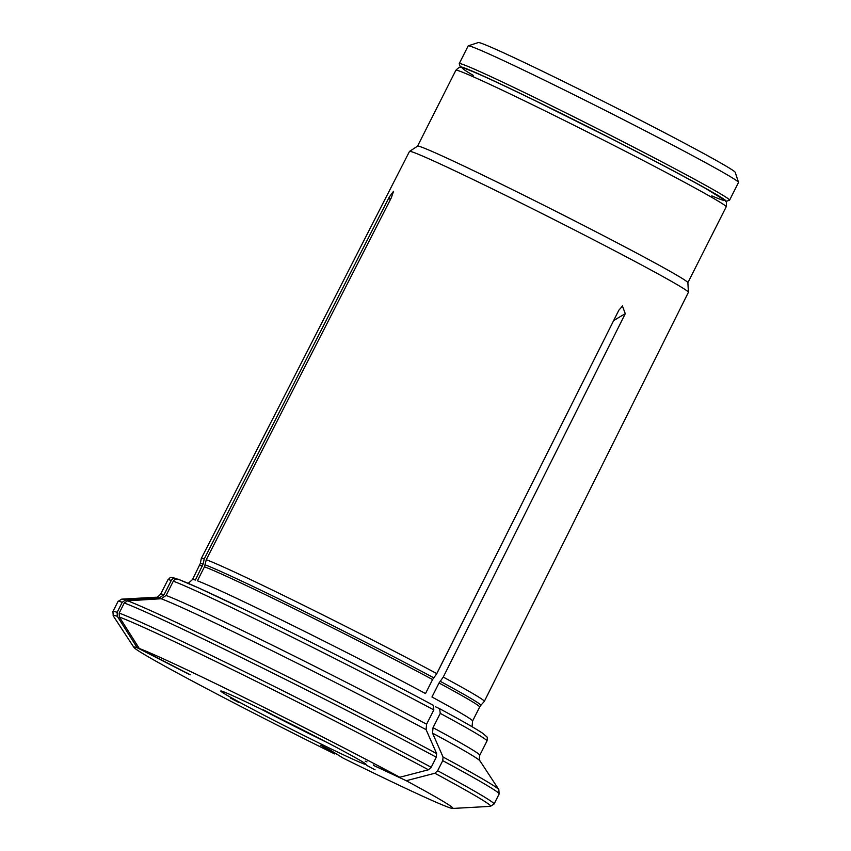 <?xml version="1.0" encoding="UTF-8"?>
<svg xmlns="http://www.w3.org/2000/svg" width="851" height="851" viewBox="0 0 851 851"><rect width="100%" height="100%" fill="white"/><g stroke="black" fill="none" stroke-linecap="round" stroke-linejoin="round"><path stroke-width="1.28" d="M200.251 563.628L192.496 579.552A156.892 4.383 26.8 0 1 195.347 580.074L203.112 564.107A157.158 4.393 26.8 0 0 200.251 563.628L201.325 558.458A158.531 4.425 26.8 0 1 201.336 558.426L409.48 151.446A156.244 4.361 26.8 0 1 409.533 151.393A156.244 4.361 26.8 0 1 493.686 189.518A156.244 4.361 26.8 0 1 641.526 264.948A156.244 4.361 26.8 0 1 688.416 292.265A156.244 4.361 26.8 0 1 688.395 292.329L484.336 701.384A158.531 4.425 26.8 0 1 484.315 701.405A158.531 4.425 26.8 0 0 443.254 677.088L625.272 313.689L622.432 306.03M201.336 558.426A158.531 4.425 26.8 0 1 204.219 558.958L389.258 197.049L393.556 191.273L391.311 197.783L206.272 559.692L204.474 566.798L197.4 580.808A156.892 4.383 26.8 0 1 425.511 693.544L432.585 679.534L436.818 673.62L618.837 310.232L622.549 305.966M206.272 559.692A158.531 4.425 26.8 0 1 436.776 673.598A158.531 4.425 26.8 0 1 436.818 673.62M618.837 310.232L436.776 673.598M238.971 702.564L230.43 698.022L238.971 702.564M375.078 769.825L366.536 765.283L375.078 769.825M271.905 714.34L263.363 709.798L271.905 714.34M272.671 714.819A81.43 2.276 -153.2 0 0 220.834 690.969A81.43 2.276 -153.2 0 0 292.393 729.754A81.43 2.276 -153.2 0 0 366.09 764.336A81.43 2.276 -153.2 0 0 272.671 714.819M431.202 767.283A213.495 5.957 -153.2 0 0 119.183 613.082L124.278 602.997L127.554 600.817A211.505 5.904 26.8 0 1 436.627 753.56L436.297 757.199L431.202 767.283L428.436 769.783L399.821 777.25L373.408 765.357A392.226 265.384 118.3 0 1 373.398 764.9M399.821 777.25A178.763 4.989 -153.2 0 0 139.287 648.494L190.273 674.79M185.784 672.354C191.89 675.588 191.209 675.343 183.731 671.62A392.226 382.631 109.7 0 0 184.05 671.46M125.501 600.083L159.126 598.008A181.72 5.074 -153.2 0 0 155.988 597.242L121.704 599.136A211.505 5.904 26.8 0 1 125.501 600.083L122.225 602.263L117.13 612.348L117.31 616.305L137.224 647.76L183.731 671.62M137.224 647.76A178.763 4.989 -153.2 0 0 133.937 647.441A178.763 4.989 -153.2 0 0 334.72 753.975L320.784 745.253M321.104 745.359A392.226 117.247 -63.7 0 0 321.072 745.476L329.571 749.678L343.219 758.167A178.763 4.989 -153.2 0 0 452.689 808.45A178.763 4.989 -153.2 0 0 406.257 780.718L373.408 765.357M365.196 761.145L366.972 761.89M433.17 705.224A174.763 4.883 26.8 0 0 178.561 579.403C176.38 578.595 174.636 579.18 173.317 581.169L166.094 595.466A178.742 4.989 26.8 0 1 426.596 724.212L433.819 709.915L433.255 705.277C383.897 678.768 304.647 638.527 247.918 611.146L198.974 588.105L178.157 579.223M436.627 753.56L426.096 729.669A181.72 5.074 -153.2 0 0 161.179 598.742L127.554 600.817M166.094 595.466L161.179 598.742M426.596 724.212L426.096 729.669M119.183 613.082L119.363 617.039L139.287 648.494M203.112 564.107L204.219 558.958M155.988 597.242C156.403 597.934 157.956 596.891 160.679 594.104A178.742 4.989 26.8 0 1 164.041 594.732L171.264 580.435C172.583 578.446 174.327 577.861 176.497 578.669L177.21 579.031M164.041 594.732L159.126 598.008M160.679 594.104L167.892 579.808C171.125 577.095 169.019 576.808 175.987 578.446L176.497 578.669M439.031 683.002A156.892 4.383 26.8 0 1 479.656 707.021L472.582 721.031A156.892 4.383 26.8 0 0 431.957 697.012L439.031 683.002L443.254 677.088M442.733 760.666A213.495 5.957 -153.2 0 1 499.143 793.972L494.048 804.046A213.495 5.957 -153.2 0 0 437.637 770.751L442.733 760.666L443.063 757.028L432.542 733.126L433.031 727.669L440.254 713.372L439.605 708.692L435.372 706.713M440.254 713.372A178.742 4.989 26.8 0 1 486.974 740.987C487.485 738.423 487.368 736.977 486.644 736.658L482.74 733.307C476.209 728.892 461.87 720.701 439.701 708.745L439.605 708.692M437.637 770.751L434.872 773.251L406.257 780.718M409.533 151.393L417.586 146.127A151.435 4.223 26.8 0 1 554.607 210.676A151.435 4.223 26.8 0 1 687.874 282.66L688.416 292.265M460.572 67.452A148.946 4.159 26.8 0 1 460.327 67.091A148.946 4.159 26.8 0 1 595.147 130.416A148.946 4.159 26.8 0 1 726.116 201.357A148.946 4.159 26.8 0 1 725.69 201.368M460.327 67.091L459.232 63.761A151.435 4.223 26.8 0 1 459.232 63.634A151.435 4.223 26.8 0 1 596.296 128.129A151.435 4.223 26.8 0 1 729.562 200.187A151.435 4.223 26.8 0 1 729.456 200.262L726.116 201.357M729.562 200.187L738.508 182.465A151.435 4.223 -153.2 0 0 738.508 182.337A151.435 4.223 -153.2 0 0 564.745 90.174A151.435 4.223 -153.2 0 0 468.284 45.837A151.435 4.223 -153.2 0 0 468.178 45.911L459.232 63.634M738.508 182.337L735.221 172.338A143.979 4.021 -153.2 0 0 570 84.706A143.979 4.021 -153.2 0 0 478.283 42.55L468.284 45.837M260.768 708.979A79.441 2.223 -153.2 0 0 327.89 742.88M205.165 564.851A157.158 4.393 26.8 0 1 433.68 677.779M204.474 566.798A156.892 4.383 26.8 0 1 432.585 679.534M173.317 581.169A178.742 4.989 26.8 0 1 433.819 709.915M436.297 757.199A213.495 5.957 -153.2 0 0 124.278 602.997M428.436 769.783A211.505 5.904 -153.2 0 0 119.363 617.039M199.57 565.553A156.892 4.383 26.8 0 1 202.421 566.064M167.892 579.808A178.742 4.989 26.8 0 1 171.264 580.435M117.13 612.348A213.495 5.957 -153.2 0 0 112.928 611.529L118.023 601.455L121.704 599.136M122.225 602.263A213.495 5.957 -153.2 0 0 118.023 601.455M117.31 616.305A211.505 5.904 -153.2 0 0 113.247 615.869L112.928 611.529M440.116 681.247A157.158 4.393 26.8 0 1 480.804 705.341L484.315 701.405M433.031 727.669A178.742 4.989 26.8 0 1 479.751 755.284L486.974 740.987M443.063 757.028A211.505 5.904 26.8 0 1 498.835 789.632L480.007 760.911A181.72 5.074 -153.2 0 0 432.542 733.126M494.048 804.046L490.378 806.365A211.505 5.904 -153.2 0 0 434.872 773.251M473.23 75.356A146.468 4.085 26.8 0 1 595.115 130.469A146.468 4.085 26.8 0 1 711.808 195.868M417.543 146.149L455.87 70.271A151.435 4.223 26.8 0 1 592.945 134.777A151.435 4.223 26.8 0 1 726.201 206.825L687.874 282.702M390.162 200.038A392.226 382.631 109.7 0 0 389.258 197.049M613.603 320.678A392.226 265.384 118.3 0 1 625.272 313.689M192.496 579.552L188.241 583.35M133.937 647.441L113.247 615.869M480.804 705.341L479.656 707.021M472.582 721.031L472.05 726.711M480.007 760.911C479.209 760.996 479.124 759.113 479.751 755.284M499.143 793.972L498.835 789.632M452.689 808.45L490.378 806.365M455.87 70.271C458.412 67.697 460.04 66.75 460.731 67.452L462.55 67.708C471.922 70.633 495.931 81.536 534.588 100.407L609.816 137.926C651.632 159.243 683.715 176.178 706.085 188.731L724.573 200.166C726.307 200.549 726.85 202.772 726.201 206.825"/></g></svg>
